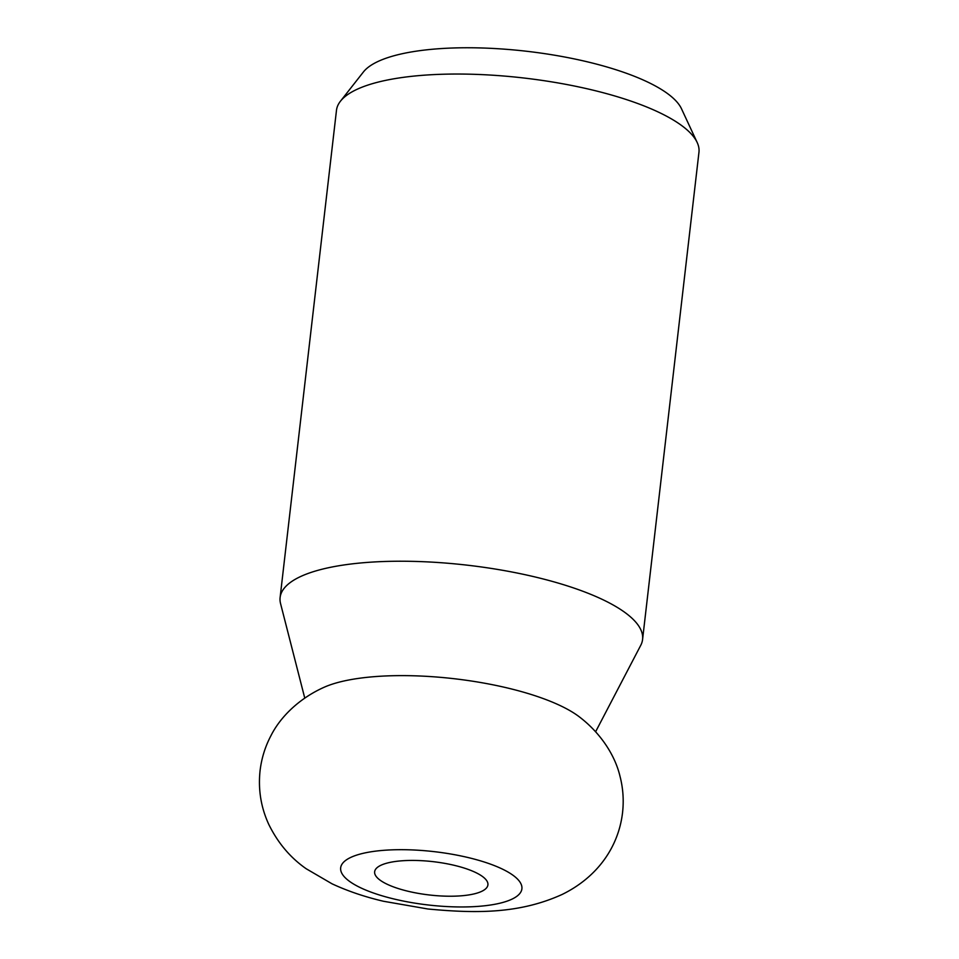 <?xml version="1.0" encoding="UTF-8"?>
<svg xmlns="http://www.w3.org/2000/svg" width="959" height="959" viewBox="0 0 959 959"><rect width="100%" height="100%" fill="white"/><g stroke="black" fill="none" stroke-linecap="round" stroke-linejoin="round"><path stroke-width="1.44" d="M595.623 731.741L640.756 645.299A182.438 53.644 -173.4 0 0 642.578 639.461L698.955 152.277A182.438 53.644 -173.4 0 0 697.169 142.471L681.501 108.787A162.694 47.842 -173.4 0 0 667.128 93.287A162.694 47.842 -173.4 0 0 502.372 49.017A162.694 47.842 -173.4 0 0 363.401 71.985L340.457 101.198A182.438 53.644 -173.4 0 0 336.477 110.333L280.112 597.517A182.438 53.644 -173.4 0 0 280.567 603.619L304.758 698.08M697.169 142.471A182.438 53.644 -173.4 0 0 681.046 125.102A182.438 53.644 -173.4 0 0 496.294 75.449A182.438 53.644 -173.4 0 0 340.457 101.198M642.578 639.461A182.438 53.644 -173.4 0 0 624.681 612.286A182.438 53.644 -173.4 0 0 423.95 561.734A182.438 53.644 -173.4 0 0 280.112 597.517M579.332 716.852A143.299 42.136 -173.4 0 0 577.821 715.726A143.299 42.136 -173.4 0 0 452.588 678.54A143.299 42.136 -173.4 0 0 324.01 687.315C299.184 698.428 280.352 716.9 270.929 735.721C265.128 746.737 261.495 758.473 260.045 770.928C258.079 789.665 260.98 807.466 268.748 824.344C277.87 842.925 290.361 857.73 306.209 868.758L332.042 883.814C347.733 891.103 364.864 896.905 383.456 901.256L427.882 908.988C477.15 913.663 519.946 913.603 562.13 894.459C597.001 877.413 618.387 847.492 622.523 812.872C623.949 800.417 623.098 788.166 619.958 776.107C615.091 755.632 600.969 733.335 579.332 716.852M482.329 876.382A57.013 16.759 -173.4 0 0 419.598 860.583A57.013 16.759 -173.4 0 0 374.645 871.767A57.013 16.759 -173.4 0 0 380.243 880.266A57.013 16.759 -173.4 0 0 442.974 896.066A57.013 16.759 -173.4 0 0 487.915 884.881A57.013 16.759 -173.4 0 0 482.329 876.382M349.615 881.429A91.225 26.828 -173.4 0 0 470.677 906.794A91.225 26.828 -173.4 0 0 512.945 875.219A91.225 26.828 -173.4 0 0 391.895 849.854A91.225 26.828 -173.4 0 0 349.615 881.429"/></g></svg>
